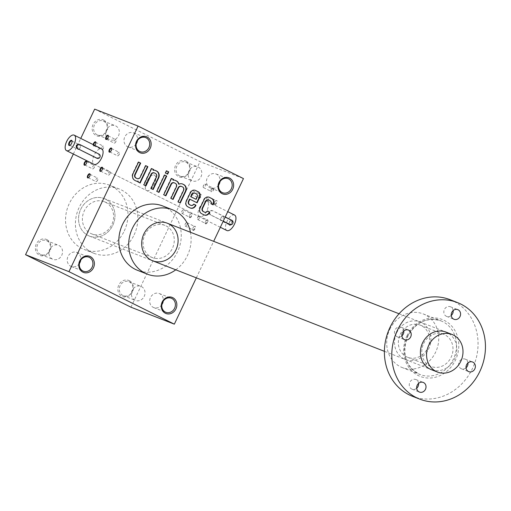 <?xml version="1.0" encoding="UTF-8"?>
<svg xmlns="http://www.w3.org/2000/svg" width="511" height="511" viewBox="0 0 511 511"><rect width="100%" height="100%" fill="white"/><g stroke="black" fill="none" stroke-linecap="round" stroke-linejoin="round"><path stroke-width="0.38" stroke-dasharray="2.56 1.92" d="M94.669 109.124L200.044 161.629L243.46 178.588M162.613 205.933A34.556 30.686 -68.7 0 1 164.849 206.923A34.556 30.686 -68.7 0 1 178.096 250.556A34.556 30.686 -68.7 0 1 137.465 270.306M196.326 277.843L213.662 241.333M93.174 144.613A2.306 1.054 -63.5 0 0 93.539 145.974A2.306 1.054 -63.5 0 0 94.133 145.903A2.306 1.054 -63.5 0 0 94.765 145.405M199.386 216.83A8.636 3.96 116.5 0 1 199.616 207.492A8.636 3.96 116.5 0 1 206.942 201.302A8.636 3.96 116.5 0 1 207.089 201.366A8.636 3.96 116.5 0 1 206.783 210.864A8.636 3.96 116.5 0 1 199.386 216.83L94.011 164.331A8.636 3.96 116.5 0 1 94.241 154.993A8.636 3.96 116.5 0 1 101.568 148.797M73.348 154.035L80.757 138.424M103.656 120.034A8.636 7.671 -68.7 0 1 104.052 134.693A8.636 7.671 -68.7 0 1 92.152 128.766A8.636 7.671 -68.7 0 1 103.656 120.034M46.878 239.608A8.636 7.671 -68.7 0 1 47.274 254.274A8.636 7.671 -68.7 0 1 35.374 248.34A8.636 7.671 -68.7 0 1 46.878 239.608M129.347 280.692A8.636 7.671 -68.7 0 1 129.743 295.358A8.636 7.671 -68.7 0 1 117.837 289.424A8.636 7.671 -68.7 0 1 129.347 280.692M186.125 161.118A8.636 7.671 -68.7 0 1 186.521 175.784A8.636 7.671 -68.7 0 1 174.615 169.85A8.636 7.671 -68.7 0 1 186.125 161.118M134.118 234.856A34.556 30.686 111.3 0 0 119.204 188.974A34.556 30.686 111.3 0 0 78.042 209.995A34.556 30.686 111.3 0 0 94.05 253.347A34.556 30.686 111.3 0 0 134.118 234.856M130.925 307.194L200.044 161.629M193.113 230.416A2.306 1.054 -63.5 0 0 195.304 228.193A2.306 1.054 -63.5 0 0 194.493 226.322A2.306 1.054 -63.5 0 0 192.736 229.861A2.306 1.054 -63.5 0 0 193.113 230.416M211.382 189.479A2.306 1.054 -63.5 0 0 211.005 191.389A2.306 1.054 -63.5 0 0 212.423 191.555A2.306 1.054 -63.5 0 0 213.758 188.885A2.306 1.054 -63.5 0 0 212.761 187.85A2.306 1.054 -63.5 0 0 211.382 189.479M198.913 198.472A2.306 1.054 -63.5 0 0 201.098 196.25A2.306 1.054 -63.5 0 0 200.293 194.384A2.306 1.054 -63.5 0 0 198.53 197.917A2.306 1.054 -63.5 0 0 198.913 198.472M205.588 223.882A2.306 1.054 -63.5 0 0 207.773 221.659A2.306 1.054 -63.5 0 0 206.968 219.794A2.306 1.054 -63.5 0 0 205.205 223.326A2.306 1.054 -63.5 0 0 205.588 223.882M189.779 217.705A2.306 1.054 -63.5 0 0 191.964 215.489A2.306 1.054 -63.5 0 0 191.159 213.617A2.306 1.054 -63.5 0 0 189.396 217.149A2.306 1.054 -63.5 0 0 189.779 217.705M214.722 204.649A2.306 1.054 -63.5 0 0 216.907 202.426A2.306 1.054 -63.5 0 0 216.102 200.561A2.306 1.054 -63.5 0 0 214.339 204.093A2.306 1.054 -63.5 0 0 214.722 204.649M214.575 204.138A1.916 0.875 -63.5 0 0 216.198 202.771A1.916 0.875 -63.5 0 0 216.249 200.702A1.916 0.875 -63.5 0 0 215.725 200.746A1.916 0.875 -63.5 0 0 214.262 203.678A1.916 0.875 -63.5 0 0 214.543 204.125A1.916 0.875 -63.5 0 0 214.575 204.138M206.834 200.28A1.916 0.875 -63.5 0 0 208.456 198.913A1.916 0.875 -63.5 0 0 208.507 196.844A1.916 0.875 -63.5 0 0 208.475 196.824A1.916 0.875 -63.5 0 0 207.332 197.438A1.916 0.875 -63.5 0 0 206.565 198.977A1.916 0.875 -63.5 0 0 206.802 200.267A1.916 0.875 -63.5 0 0 206.834 200.28M93.685 144.862A1.916 0.875 -63.5 0 0 93.986 145.763A1.916 0.875 -63.5 0 0 94.018 145.776A1.916 0.875 -63.5 0 0 94.509 145.718A1.916 0.875 -63.5 0 0 95.972 142.78A1.916 0.875 -63.5 0 0 95.921 142.601M101.759 149.634A1.916 0.875 -63.5 0 0 102.896 149.027A1.916 0.875 -63.5 0 0 103.669 147.487A1.916 0.875 -63.5 0 0 103.433 146.191A1.916 0.875 -63.5 0 0 101.798 147.513A1.916 0.875 -63.5 0 0 101.727 149.621A1.916 0.875 -63.5 0 0 101.759 149.634M101.006 171.198A1.916 0.875 -63.5 0 0 101.184 171.128A1.916 0.875 -63.5 0 0 102.647 168.196A1.916 0.875 -63.5 0 0 102.596 168.01M108.434 175.043A1.916 0.875 -63.5 0 0 109.571 174.436A1.916 0.875 -63.5 0 0 110.338 172.897A1.916 0.875 -63.5 0 0 110.108 171.607A1.916 0.875 -63.5 0 0 108.466 172.929A1.916 0.875 -63.5 0 0 108.402 175.03A1.916 0.875 -63.5 0 0 108.434 175.043M85.203 165.021A1.916 0.875 -63.5 0 0 85.375 164.951A1.916 0.875 -63.5 0 0 86.838 162.019A1.916 0.875 -63.5 0 0 86.787 161.84M92.625 168.873A1.916 0.875 -63.5 0 0 93.762 168.26A1.916 0.875 -63.5 0 0 94.535 166.72A1.916 0.875 -63.5 0 0 94.299 165.43A1.916 0.875 -63.5 0 0 92.663 166.752A1.916 0.875 -63.5 0 0 92.593 168.854A1.916 0.875 -63.5 0 0 92.625 168.873M110.14 151.959A1.916 0.875 -63.5 0 0 110.319 151.895A1.916 0.875 -63.5 0 0 111.781 148.957A1.916 0.875 -63.5 0 0 111.73 148.778M117.568 155.81A1.916 0.875 -63.5 0 0 118.705 155.203A1.916 0.875 -63.5 0 0 119.472 153.658A1.916 0.875 -63.5 0 0 119.242 152.367A1.916 0.875 -63.5 0 0 117.6 153.69A1.916 0.875 -63.5 0 0 117.536 155.791A1.916 0.875 -63.5 0 0 117.568 155.81M103.656 121.196A7.55 6.7 -68.7 0 1 106.55 130.733A7.55 6.7 -68.7 0 1 97.678 135.045A7.55 6.7 -68.7 0 1 94.177 125.572A7.55 6.7 -68.7 0 1 103.171 120.986A7.55 6.7 -68.7 0 1 103.656 121.196M115.754 125.923A7.55 6.7 -68.7 0 1 118.648 135.453A7.55 6.7 -68.7 0 1 109.769 139.771A7.55 6.7 -68.7 0 1 106.275 130.299A7.55 6.7 -68.7 0 1 115.262 125.706A7.55 6.7 -68.7 0 1 115.754 125.923M46.878 240.777A7.55 6.7 -68.7 0 1 49.771 250.307A7.55 6.7 -68.7 0 1 40.899 254.619A7.55 6.7 -68.7 0 1 37.399 245.152A7.55 6.7 -68.7 0 1 46.386 240.56A7.55 6.7 -68.7 0 1 46.878 240.777M58.976 245.504A7.55 6.7 -68.7 0 1 61.869 255.034A7.55 6.7 -68.7 0 1 52.991 259.345A7.55 6.7 -68.7 0 1 49.497 249.873A7.55 6.7 -68.7 0 1 58.484 245.286A7.55 6.7 -68.7 0 1 58.976 245.504M129.347 281.861A7.55 6.7 -68.7 0 1 132.24 291.391A7.55 6.7 -68.7 0 1 123.362 295.703A7.55 6.7 -68.7 0 1 119.868 286.237A7.55 6.7 -68.7 0 1 128.855 281.644A7.55 6.7 -68.7 0 1 129.347 281.861M141.438 286.588A7.55 6.7 -68.7 0 1 144.332 296.118A7.55 6.7 -68.7 0 1 135.46 300.43A7.55 6.7 -68.7 0 1 131.959 290.963A7.55 6.7 -68.7 0 1 140.953 286.371A7.55 6.7 -68.7 0 1 141.438 286.588M186.125 162.287A7.55 6.7 -68.7 0 1 189.019 171.817A7.55 6.7 -68.7 0 1 180.14 176.129A7.55 6.7 -68.7 0 1 176.646 166.663A7.55 6.7 -68.7 0 1 185.634 162.07A7.55 6.7 -68.7 0 1 186.125 162.287M198.217 167.014A7.55 6.7 -68.7 0 1 201.11 176.544A7.55 6.7 -68.7 0 1 192.238 180.856A7.55 6.7 -68.7 0 1 188.738 171.383A7.55 6.7 -68.7 0 1 197.731 166.797A7.55 6.7 -68.7 0 1 198.217 167.014M79.39 263.567A7.55 6.7 -68.7 0 1 71.278 266.487A7.55 6.7 -68.7 0 1 70.786 266.269A7.55 6.7 -68.7 0 1 67.893 256.739A7.55 6.7 -68.7 0 1 76.771 252.428A7.55 6.7 -68.7 0 1 77.257 252.645A7.55 6.7 -68.7 0 1 80.751 260.073M136.169 143.987A7.55 6.7 -68.7 0 1 128.057 146.913A7.55 6.7 -68.7 0 1 127.565 146.695A7.55 6.7 -68.7 0 1 124.671 137.165A7.55 6.7 -68.7 0 1 133.55 132.854A7.55 6.7 -68.7 0 1 134.035 133.071A7.55 6.7 -68.7 0 1 137.529 140.499M161.859 304.652A7.55 6.7 -68.7 0 1 153.741 307.577A7.55 6.7 -68.7 0 1 153.255 307.36A7.55 6.7 -68.7 0 1 150.362 297.83A7.55 6.7 -68.7 0 1 159.234 293.512A7.55 6.7 -68.7 0 1 159.726 293.729A7.55 6.7 -68.7 0 1 163.22 301.164M218.638 185.078A7.55 6.7 -68.7 0 1 210.519 187.997A7.55 6.7 -68.7 0 1 210.034 187.78A7.55 6.7 -68.7 0 1 207.14 178.25A7.55 6.7 -68.7 0 1 216.012 173.938A7.55 6.7 -68.7 0 1 216.504 174.155A7.55 6.7 -68.7 0 1 219.998 181.59M105.4 199.111A20.159 17.898 -68.7 0 1 106.326 233.323A20.159 17.898 -68.7 0 1 78.553 219.487A20.159 17.898 -68.7 0 1 105.4 199.111A20.159 17.898 -68.7 0 1 113.129 224.559A20.159 17.898 -68.7 0 1 89.425 236.082A20.159 17.898 -68.7 0 1 80.086 210.794A20.159 17.898 -68.7 0 1 104.097 198.53A20.159 17.898 -68.7 0 1 105.4 199.111M105.4 202.19A17.278 15.343 -68.7 0 1 112.024 224.01A17.278 15.343 -68.7 0 1 91.705 233.878A17.278 15.343 -68.7 0 1 83.702 212.206A17.278 15.343 -68.7 0 1 104.282 201.692A17.278 15.343 -68.7 0 1 105.4 202.19M166.075 225.894A17.278 15.343 -68.7 0 1 172.699 247.714A17.278 15.343 -68.7 0 1 152.38 257.582A17.278 15.343 -68.7 0 1 144.377 235.91A17.278 15.343 -68.7 0 1 164.957 225.396A17.278 15.343 -68.7 0 1 166.075 225.894M124.25 230.998A34.556 30.686 111.3 0 0 109.335 185.116A34.556 30.686 111.3 0 0 68.18 206.137A34.556 30.686 111.3 0 0 84.187 249.489A34.556 30.686 111.3 0 0 124.25 230.998M175.784 269.814A34.556 30.686 111.3 0 0 187.39 255.666A34.556 30.686 111.3 0 0 190.456 232.269M189.638 217.201A1.916 0.875 -63.5 0 0 191.261 215.827A1.916 0.875 -63.5 0 0 191.312 213.758A1.916 0.875 -63.5 0 0 190.782 213.802A1.916 0.875 -63.5 0 0 189.319 216.741A1.916 0.875 -63.5 0 0 189.6 217.188A1.916 0.875 -63.5 0 0 189.638 217.201M181.89 213.343A1.916 0.875 -63.5 0 0 183.513 211.969A1.916 0.875 -63.5 0 0 183.564 209.9A1.916 0.875 -63.5 0 0 183.532 209.887A1.916 0.875 -63.5 0 0 182.395 210.494A1.916 0.875 -63.5 0 0 181.629 212.033A1.916 0.875 -63.5 0 0 181.859 213.33A1.916 0.875 -63.5 0 0 181.89 213.343M205.441 223.377A1.916 0.875 -63.5 0 0 207.064 222.004A1.916 0.875 -63.5 0 0 207.115 219.934A1.916 0.875 -63.5 0 0 206.591 219.979A1.916 0.875 -63.5 0 0 205.128 222.917A1.916 0.875 -63.5 0 0 205.409 223.364A1.916 0.875 -63.5 0 0 205.441 223.377M197.7 219.519A1.916 0.875 -63.5 0 0 199.322 218.146A1.916 0.875 -63.5 0 0 199.373 216.076A1.916 0.875 -63.5 0 0 199.341 216.064A1.916 0.875 -63.5 0 0 198.198 216.67A1.916 0.875 -63.5 0 0 197.431 218.21A1.916 0.875 -63.5 0 0 197.668 219.506A1.916 0.875 -63.5 0 0 197.7 219.519M198.773 197.968A1.916 0.875 -63.5 0 0 200.395 196.594A1.916 0.875 -63.5 0 0 200.446 194.525A1.916 0.875 -63.5 0 0 199.916 194.57A1.916 0.875 -63.5 0 0 198.453 197.501A1.916 0.875 -63.5 0 0 198.734 197.949A1.916 0.875 -63.5 0 0 198.773 197.968M191.025 194.11A1.916 0.875 -63.5 0 0 192.647 192.736A1.916 0.875 -63.5 0 0 192.698 190.667A1.916 0.875 -63.5 0 0 192.666 190.654A1.916 0.875 -63.5 0 0 191.529 191.261A1.916 0.875 -63.5 0 0 190.763 192.8A1.916 0.875 -63.5 0 0 190.993 194.091A1.916 0.875 -63.5 0 0 191.025 194.11M211.241 189.389A1.916 0.875 -63.5 0 0 210.922 190.973A1.916 0.875 -63.5 0 0 211.209 191.421A1.916 0.875 -63.5 0 0 212.844 190.098A1.916 0.875 -63.5 0 0 212.915 187.997A1.916 0.875 -63.5 0 0 212.384 188.035A1.916 0.875 -63.5 0 0 211.241 189.389M203.499 185.531A1.916 0.875 -63.5 0 0 203.231 186.272A1.916 0.875 -63.5 0 0 203.461 187.563A1.916 0.875 -63.5 0 0 205.135 186.17A1.916 0.875 -63.5 0 0 205.167 184.132A1.916 0.875 -63.5 0 0 203.998 184.727A1.916 0.875 -63.5 0 0 203.499 185.531M192.973 229.905A1.916 0.875 -63.5 0 0 194.595 228.538A1.916 0.875 -63.5 0 0 194.646 226.469A1.916 0.875 -63.5 0 0 194.116 226.507A1.916 0.875 -63.5 0 0 192.653 229.445A1.916 0.875 -63.5 0 0 192.941 229.893A1.916 0.875 -63.5 0 0 192.973 229.905M185.225 226.047A1.916 0.875 -63.5 0 0 186.854 224.674A1.916 0.875 -63.5 0 0 186.905 222.611A1.916 0.875 -63.5 0 0 186.866 222.592A1.916 0.875 -63.5 0 0 185.729 223.198A1.916 0.875 -63.5 0 0 184.963 224.744A1.916 0.875 -63.5 0 0 185.193 226.034A1.916 0.875 -63.5 0 0 185.225 226.047M114.234 143.106A1.916 0.875 -63.5 0 0 115.371 142.492A1.916 0.875 -63.5 0 0 116.138 140.953A1.916 0.875 -63.5 0 0 115.908 139.663A1.916 0.875 -63.5 0 0 114.266 140.985A1.916 0.875 -63.5 0 0 114.196 143.086A1.916 0.875 -63.5 0 0 114.234 143.106M106.805 139.254A1.916 0.875 -63.5 0 0 106.978 139.184A1.916 0.875 -63.5 0 0 108.441 136.252A1.916 0.875 -63.5 0 0 108.389 136.073M95.966 181.577A1.916 0.875 -63.5 0 0 97.103 180.964A1.916 0.875 -63.5 0 0 97.869 179.425A1.916 0.875 -63.5 0 0 97.639 178.135A1.916 0.875 -63.5 0 0 95.998 179.457A1.916 0.875 -63.5 0 0 95.927 181.558A1.916 0.875 -63.5 0 0 95.966 181.577M88.537 177.726A1.916 0.875 -63.5 0 0 88.71 177.656A1.916 0.875 -63.5 0 0 90.172 174.724A1.916 0.875 -63.5 0 0 90.121 174.545M138.551 162.096L138.194 161.917L132.707 173.465A5.295 4.708 111.3 0 0 134.655 180.351L135.517 180.779A5.295 4.708 111.3 0 0 135.869 180.932A5.295 4.708 111.3 0 0 136.054 181.003M138.194 161.917L138.564 162.064M137.938 181.188L137.631 181.833L138.002 181.98M137.631 181.833L140.123 183.034M145.744 165.679L145.392 165.5L145.756 165.647M145.392 165.5L139.912 177.042L140.282 177.183M137.018 178.518A2.651 2.351 111.3 0 0 139.912 177.042M151.575 168.585L151.224 168.406L151.588 168.553M151.224 168.406L143.463 184.739L143.834 184.886M143.463 184.739L145.954 185.94M154.673 173.057L155.542 173.491M151.032 188.47L150.662 188.323L156.142 176.787A2.651 2.351 111.3 0 0 155.172 173.344M150.662 188.323L153.147 189.524M155.287 170.438A5.295 4.708 111.3 0 0 155.108 170.361A5.295 4.708 111.3 0 0 153.032 170.106M164.593 175.069L164.242 174.896L156.487 191.223L156.858 191.37M164.242 174.896L164.612 175.037M156.487 191.223L158.972 192.423M166.586 170.872L166.235 170.7L165.149 172.974L165.519 173.12M166.235 170.7L166.599 170.84M165.149 172.974L167.64 174.174M171.472 178.499L171.115 178.32L171.485 178.46M171.115 178.32L163.36 194.653L163.731 194.793M163.36 194.653L165.845 195.847M174.57 182.97L175.433 183.398M170.923 198.383L170.553 198.236L176.033 186.7A2.651 2.351 111.3 0 0 175.062 183.257M170.553 198.236L173.044 199.437M181.763 186.553L182.631 186.988M178.122 201.966L177.751 201.819L183.232 190.284A2.651 2.351 111.3 0 0 182.261 186.841M177.751 201.819L180.236 203.02M182.376 183.934A5.295 4.708 111.3 0 0 182.191 183.858A5.295 4.708 111.3 0 0 178.595 184.056M175.184 180.351A5.295 4.708 111.3 0 0 174.998 180.274A5.295 4.708 111.3 0 0 172.922 180.019M195.164 190.303A4.26 3.781 111.3 0 0 194.978 190.226A4.26 3.781 111.3 0 0 190.041 192.506L185.94 201.142A4.26 3.781 111.3 0 0 187.505 206.68L189.728 207.785A4.65 4.126 111.3 0 0 190.028 207.92A4.65 4.126 111.3 0 0 190.213 207.99M193.816 204.183L193.465 204.004L193.835 204.151M190.699 205.262A2.651 2.351 111.3 0 0 193.465 204.004M189.536 199.079L197.099 202.81M195.758 199.207L196.786 197.035A2.651 2.351 111.3 0 0 195.815 193.592L195.323 193.311M208.922 197.157A4.26 3.781 111.3 0 0 208.737 197.08A4.26 3.781 111.3 0 0 203.8 199.36L199.699 207.996A4.26 3.781 111.3 0 0 201.264 213.534L203.793 214.792A4.26 3.781 111.3 0 0 204.068 214.92A4.26 3.781 111.3 0 0 204.259 214.984M207.575 211.037L207.223 210.864L207.594 211.005M204.457 212.116A2.651 2.351 111.3 0 0 207.223 210.864M209.082 200.165L209.938 200.593M209.567 200.446A2.651 2.351 111.3 0 1 210.647 203.659L211.017 203.8M210.647 203.659L213.144 204.86M222.968 216.236A2.414 1.105 116.5 0 1 223.013 216.255A2.414 1.105 116.5 0 1 222.924 218.906A2.414 1.105 116.5 0 1 220.861 220.573A2.414 1.105 116.5 0 1 220.567 218.944A2.414 1.105 116.5 0 1 221.538 217.003A2.414 1.105 116.5 0 1 222.968 216.236M231.387 220.433A2.414 1.105 116.5 0 1 231.432 220.452A2.414 1.105 116.5 0 1 231.342 223.103A2.414 1.105 116.5 0 1 229.279 224.77A2.414 1.105 116.5 0 1 228.922 224.201A2.414 1.105 116.5 0 1 230.768 220.503A2.414 1.105 116.5 0 1 231.387 220.433M225.217 217.003L212.787 210.807A2.306 2.044 111.3 0 0 210.813 214.965L223.243 221.161M226.871 230.525A8.636 3.96 116.5 0 1 227.101 221.186A8.636 3.96 116.5 0 1 234.428 214.997M154.252 175.049A8.636 3.96 116.5 0 1 154.405 175.113A8.636 3.96 116.5 0 1 154.092 184.612A8.636 3.96 116.5 0 1 146.695 190.577A8.636 3.96 116.5 0 1 146.925 181.245A8.636 3.96 116.5 0 1 154.252 175.049M229.184 224.214C232.352 224.061 233.01 222.675 231.157 220.056L211.912 210.468C209.037 210.73 208.379 212.116 209.938 214.626L223.205 221.237M231.962 220.196A2.881 1.322 116.5 0 1 231.553 224.003A2.881 1.322 116.5 0 1 229.017 224.699A2.881 1.322 116.5 0 1 231.215 220.279A2.881 1.322 116.5 0 1 231.962 220.196M78.126 149.461A2.414 1.105 -63.5 0 0 79.563 148.695A2.414 1.105 -63.5 0 0 80.527 146.753A2.414 1.105 -63.5 0 0 80.24 145.124A2.414 1.105 -63.5 0 0 78.17 146.791A2.414 1.105 -63.5 0 0 78.087 149.442A2.414 1.105 -63.5 0 0 78.126 149.461M70.122 145.271A2.414 1.105 -63.5 0 0 70.333 145.194A2.414 1.105 -63.5 0 0 72.179 141.496A2.414 1.105 -63.5 0 0 72.115 141.272M146.849 190.648A8.636 3.96 -63.5 0 0 154.175 184.452A8.636 3.96 -63.5 0 0 154.405 175.113A8.636 3.96 -63.5 0 0 147.008 181.086A8.636 3.96 -63.5 0 0 146.695 190.577A8.636 3.96 -63.5 0 0 146.849 190.648M96.317 158.014C99.485 157.867 100.143 156.481 98.291 153.856L79.052 144.268M450.082 299.689A51.835 46.028 -68.7 0 1 474.093 364.72A51.835 46.028 -68.7 0 1 412.364 396.249M448.913 333.613A20.159 17.898 -68.7 0 1 455.295 357.374A20.159 17.898 -68.7 0 1 434.497 370.513M403.805 331A5.18 4.605 111.3 0 0 401.378 327.315A5.18 4.605 111.3 0 0 401.039 327.161A5.18 4.605 111.3 0 0 394.869 330.317A5.18 4.605 111.3 0 0 397.264 336.819A5.18 4.605 111.3 0 0 401.902 335.874M453.155 310.579A5.18 4.605 111.3 0 0 450.728 306.9A5.18 4.605 111.3 0 0 450.389 306.747A5.18 4.605 111.3 0 0 444.219 309.902A5.18 4.605 111.3 0 0 446.62 316.405A5.18 4.605 111.3 0 0 451.251 315.459M418.598 383.365A5.18 4.605 111.3 0 0 416.165 379.686A5.18 4.605 111.3 0 0 415.826 379.532A5.18 4.605 111.3 0 0 409.656 382.688A5.18 4.605 111.3 0 0 412.058 389.19A5.18 4.605 111.3 0 0 416.689 388.245M467.948 362.951A5.18 4.605 111.3 0 0 465.515 359.271A5.18 4.605 111.3 0 0 465.182 359.118A5.18 4.605 111.3 0 0 459.006 362.273A5.18 4.605 111.3 0 0 461.407 368.776A5.18 4.605 111.3 0 0 466.038 367.831M389.816 329.327A28.795 25.569 -68.7 0 1 423.204 313.92A28.795 25.569 -68.7 0 1 436.541 350.048A28.795 25.569 -68.7 0 1 402.246 367.562A28.795 25.569 -68.7 0 1 389.816 329.327M396.689 332.75A20.159 17.898 -68.7 0 1 428.224 328.975A20.159 17.898 -68.7 0 1 413.258 360.498A20.159 17.898 -68.7 0 1 396.689 332.75M423.645 343.533A17.278 15.343 -68.7 0 1 443.676 334.283A17.278 15.343 -68.7 0 1 451.679 355.963A17.278 15.343 -68.7 0 1 431.105 366.47A17.278 15.343 -68.7 0 1 423.645 343.533M400.215 334.379A17.278 15.343 -68.7 0 1 420.246 325.13A17.278 15.343 -68.7 0 1 428.25 346.809A17.278 15.343 -68.7 0 1 407.669 357.317A17.278 15.343 -68.7 0 1 400.215 334.379M132.707 173.465L133.077 173.612M134.655 180.351L135.025 180.492M135.517 180.779L135.888 180.926M156.142 176.787L156.513 176.927M176.033 186.7L176.404 186.841M183.232 190.284L183.602 190.424M190.041 192.506L190.411 192.647M185.94 201.142L186.311 201.289M187.505 206.68L187.869 206.821M189.728 207.785L190.098 207.932M196.786 197.035L197.157 197.182M195.815 193.592L196.186 193.739M203.8 199.36L204.17 199.507M199.699 207.996L200.069 208.143M201.264 213.534L201.634 213.681M203.793 214.792L204.164 214.939M210.813 214.965L209.938 214.626M232.032 220.394L231.157 220.056M99.166 154.201L98.291 153.856M406.941 335.874A30.526 27.109 -68.7 0 1 454.694 330.157A30.526 27.109 -68.7 0 1 432.031 377.878A30.526 27.109 -68.7 0 1 406.941 335.874M407.574 336.27A28.795 25.569 -68.7 0 1 440.961 320.857A28.795 25.569 -68.7 0 1 454.305 356.985A28.795 25.569 -68.7 0 1 420.004 374.499A28.795 25.569 -68.7 0 1 407.574 336.27M207.089 201.366L227.753 211.663M214.262 203.678L214.339 204.093M215.725 200.746L216.102 200.561M206.802 200.267L214.543 204.125M208.507 196.844L216.249 200.702M95.972 142.78L95.896 142.371M94.509 145.718L94.133 145.903M93.986 145.763L101.727 149.621M95.691 142.333L103.433 146.191M102.896 149.027L103.669 147.487M102.647 168.196L102.564 167.78M101.184 171.128L100.808 171.313M100.654 171.172L108.402 175.03M102.36 167.749L110.108 171.607M109.571 174.436L110.338 172.897M86.838 162.019L86.761 161.604M85.375 164.951L84.998 165.136M84.852 164.996L92.593 168.854M86.557 161.572L94.299 165.43M93.762 168.26L94.535 166.72M111.781 148.957L111.698 148.541M110.319 151.895L109.942 152.08M109.788 151.933L117.536 155.791M111.494 148.509L119.242 152.367M118.705 155.203L119.472 153.658M97.678 135.045L109.769 139.771M103.171 120.986L115.262 125.706M40.899 254.619L52.991 259.345M46.386 240.56L58.484 245.286M123.362 295.703L135.46 300.43M128.855 281.644L140.953 286.371M180.14 176.129L192.238 180.856M185.634 162.07L197.731 166.797M71.278 266.487L83.37 271.213M76.771 252.428L88.863 257.154M128.057 146.913L140.155 151.639M133.55 132.854L145.641 137.574M153.741 307.577L165.839 312.298M159.234 293.512L171.332 298.239M210.519 187.997L222.617 192.724M216.012 173.938L228.11 178.665M91.705 233.878L152.38 257.582M104.282 201.692L164.957 225.396M119.204 188.974L109.335 185.116M94.05 253.347L84.187 249.489M207.332 197.438L206.565 198.977M189.319 216.741L189.396 217.149M190.782 213.802L191.159 213.617M181.859 213.33L189.6 217.188M183.564 209.9L191.312 213.758M182.395 210.494L181.629 212.033M205.128 222.917L205.205 223.326M206.591 219.979L206.968 219.794M197.668 219.506L205.409 223.364M199.373 216.076L207.115 219.934M198.198 216.67L197.431 218.21M198.453 197.501L198.53 197.917M199.916 194.57L200.293 194.384M190.993 194.091L198.734 197.949M192.698 190.667L200.446 194.525M191.529 191.261L190.763 192.8M210.922 190.973L211.005 191.389M212.384 188.035L212.761 187.85M203.461 187.563L211.209 191.421M205.167 184.132L212.915 187.997M203.998 184.727L203.231 186.272M192.653 229.445L192.736 229.861M194.116 226.507L194.493 226.322M185.193 226.034L192.941 229.893M186.905 222.611L194.646 226.469M185.729 223.198L184.963 224.744M115.371 142.492L116.138 140.953M106.454 139.228L114.196 143.086M108.16 135.805L115.908 139.663M108.441 136.252L108.364 135.837M106.978 139.184L106.601 139.369M97.103 180.964L97.869 179.425M88.186 177.7L95.927 181.558M89.891 174.277L97.639 178.135M90.172 174.724L90.096 174.308M88.71 177.656L88.339 177.841M136.239 181.079L135.869 180.932M155.478 170.508L155.108 170.361M182.561 183.998L182.191 183.858M175.369 180.415L174.998 180.274M195.349 190.367L194.978 190.226M190.399 208.066L190.028 207.92M209.108 197.227L208.737 197.08M204.438 215.061L204.068 214.92M221.538 217.003L220.567 218.944M231.432 220.452L223.013 216.255M229.279 224.77L220.861 220.573M220.337 227.274L94.011 164.331M228.922 224.201L229.017 224.699M230.768 220.503L231.215 220.279M79.563 148.695L80.527 146.753M69.668 145.245L78.087 149.442M71.821 140.927L80.24 145.124M72.179 141.496L72.083 140.998M70.333 145.194L69.886 145.411M89.425 236.082L152.572 260.751M384.393 351.312L431.29 369.638M104.097 198.53L167.238 223.198M399.059 313.76L445.956 332.086M397.264 336.819L404.667 339.713M401.039 327.161L408.436 330.055M423.204 313.92L440.961 320.857C427.036 316.871 415.973 322.026 407.765 336.321C401.454 353.976 405.536 366.7 420.004 374.499L402.246 367.562M446.62 316.405L454.017 319.292M450.389 306.747L457.792 309.64M461.407 368.776L468.804 371.663M465.182 359.118L472.579 362.012M412.058 389.19L419.454 392.078M415.826 379.532L423.229 382.426M407.669 357.317L431.105 366.47M420.246 325.13L443.676 334.283"/><path stroke-width="0.77" d="M68.959 271.654L25.55 254.695L130.925 307.194L174.334 324.159L68.959 271.654L138.085 126.083L94.669 109.124L80.757 138.424M213.662 241.333L243.46 178.588L138.085 126.083M208.91 200.088A2.651 2.351 111.3 0 1 209.082 200.165L209.938 200.593A2.651 2.351 111.3 0 1 211.017 203.8L213.144 204.86L213.483 204.145A4.26 3.781 111.3 0 0 211.918 198.607L209.389 197.348A4.26 3.781 111.3 0 0 209.108 197.227A4.26 3.781 111.3 0 0 204.17 199.507L200.069 208.143A4.26 3.781 111.3 0 0 201.634 213.681L204.164 214.939A4.26 3.781 111.3 0 0 204.438 215.061A4.26 3.781 111.3 0 0 209.382 212.78L209.721 212.065L207.594 211.005A2.651 2.351 111.3 0 1 204.643 212.199L204.272 212.052A2.651 2.351 111.3 0 0 204.457 212.116L203.608 211.695A2.651 2.351 111.3 0 1 202.631 208.252L205.837 201.506A2.651 2.351 111.3 0 1 208.91 200.088L208.539 199.942A2.651 2.351 111.3 0 0 205.467 201.36L205.837 201.506M204.272 212.052A2.651 2.351 111.3 0 1 204.093 211.976L204.464 212.116A2.651 2.351 111.3 0 0 204.643 212.199M190.411 192.647L186.311 201.289A4.26 3.781 111.3 0 0 187.869 206.821L190.098 207.932A4.65 4.126 111.3 0 0 190.399 208.066A4.65 4.126 111.3 0 0 195.79 205.575L195.962 205.211L193.835 204.151A2.651 2.351 111.3 0 1 190.884 205.345L190.514 205.198A2.651 2.351 111.3 0 0 190.699 205.262L189.849 204.834A2.651 2.351 111.3 0 1 188.872 201.398L189.907 199.226L197.099 202.81L199.724 197.291A4.26 3.781 111.3 0 0 198.159 191.753L195.63 190.494A4.26 3.781 111.3 0 0 195.349 190.367A4.26 3.781 111.3 0 0 190.411 192.647M190.514 205.198A2.651 2.351 111.3 0 1 190.335 205.122L190.699 205.262A2.651 2.351 111.3 0 0 190.884 205.345M174.398 182.893A2.651 2.351 111.3 0 1 174.57 182.97L175.433 183.398A2.651 2.351 111.3 0 1 176.404 186.841L170.923 198.383L173.044 199.437L178.518 187.895A2.651 2.351 111.3 0 1 181.763 186.553L182.631 186.988A2.651 2.351 111.3 0 1 183.602 190.424L178.122 201.966L180.236 203.02L185.723 191.472A5.295 4.708 111.3 0 0 183.775 184.586L182.912 184.158A5.295 4.708 111.3 0 0 182.561 183.998A5.295 4.708 111.3 0 0 178.965 184.203A5.295 4.708 111.3 0 0 176.563 180.996L175.72 180.575A5.295 4.708 111.3 0 0 175.369 180.415A5.295 4.708 111.3 0 0 173.293 180.159L173.599 179.521L171.485 178.46L163.731 194.793L165.845 195.847L171.326 184.311A2.651 2.351 111.3 0 1 174.398 182.893L174.027 182.746A2.651 2.351 111.3 0 0 170.955 184.164L171.326 184.311M165.519 173.12L167.64 174.174L168.719 171.894L166.599 170.84L165.519 173.12M156.858 191.37L158.972 192.423L166.727 176.091L164.612 175.037L156.858 191.37M154.501 172.98A2.651 2.351 111.3 0 1 154.673 173.057L155.542 173.491A2.651 2.351 111.3 0 1 156.513 176.927L151.032 188.47L153.147 189.524L158.634 177.975A5.295 4.708 111.3 0 0 156.685 171.089L155.823 170.661A5.295 4.708 111.3 0 0 155.478 170.508A5.295 4.708 111.3 0 0 153.402 170.252L153.709 169.607L151.588 168.553L143.834 184.886L145.954 185.94L151.428 174.398A2.651 2.351 111.3 0 1 154.501 172.98L154.13 172.839A2.651 2.351 111.3 0 0 151.064 174.257L151.428 174.398M136.839 178.46A2.651 2.351 111.3 0 1 136.667 178.384L135.805 177.949A2.651 2.351 111.3 0 1 134.834 174.507L135.204 174.653L140.678 163.118L138.564 162.064L133.077 173.612A5.295 4.708 111.3 0 0 135.025 180.492L135.888 180.926A5.295 4.708 111.3 0 0 136.239 181.079A5.295 4.708 111.3 0 0 138.309 181.335L138.002 181.98L140.123 183.034L147.877 166.701L145.756 165.647L140.282 177.183A2.651 2.351 111.3 0 1 137.21 178.601L136.839 178.46A2.651 2.351 111.3 0 0 137.018 178.518M135.204 174.653A2.651 2.351 111.3 0 0 136.175 178.096L137.037 178.524A2.651 2.351 111.3 0 0 137.21 178.601M90.287 256.567A8.636 7.671 -68.7 0 1 90.683 271.232A8.636 7.671 -68.7 0 1 78.783 265.298A8.636 7.671 -68.7 0 1 90.287 256.567M147.066 136.993A8.636 7.671 -68.7 0 1 147.468 151.652A8.636 7.671 -68.7 0 1 135.562 145.724A8.636 7.671 -68.7 0 1 147.066 136.993M172.756 297.651A8.636 7.671 -68.7 0 1 173.152 312.317A8.636 7.671 -68.7 0 1 161.252 306.389A8.636 7.671 -68.7 0 1 172.756 297.651M229.535 178.077A8.636 7.671 -68.7 0 1 229.931 192.743A8.636 7.671 -68.7 0 1 218.031 186.809A8.636 7.671 -68.7 0 1 229.535 178.077M147.328 274.158L137.465 270.306A34.556 30.686 -68.7 0 1 121.458 226.954A34.556 30.686 -68.7 0 1 162.613 205.933L172.475 209.785A34.556 30.686 111.3 0 0 131.321 230.806A34.556 30.686 111.3 0 0 147.328 274.158A34.556 30.686 111.3 0 0 175.784 269.814M174.334 324.159L196.326 277.843M87.739 177.911A2.306 1.054 -63.5 0 0 88.339 177.841A2.306 1.054 -63.5 0 0 90.096 174.308A2.306 1.054 -63.5 0 0 88.071 174.871A2.306 1.054 -63.5 0 0 87.739 177.911M106.007 139.439A2.306 1.054 -63.5 0 0 106.601 139.369A2.306 1.054 -63.5 0 0 108.364 135.837A2.306 1.054 -63.5 0 0 106.333 136.392A2.306 1.054 -63.5 0 0 106.007 139.439M94.765 145.405A2.306 1.054 -63.5 0 0 95.896 142.371A2.306 1.054 -63.5 0 0 94.567 142.115A2.306 1.054 -63.5 0 0 93.174 144.613M100.213 171.383A2.306 1.054 -63.5 0 0 100.808 171.313A2.306 1.054 -63.5 0 0 102.564 167.78A2.306 1.054 -63.5 0 0 100.539 168.336A2.306 1.054 -63.5 0 0 100.213 171.383M84.404 165.206A2.306 1.054 -63.5 0 0 84.998 165.136A2.306 1.054 -63.5 0 0 86.761 161.604A2.306 1.054 -63.5 0 0 84.73 162.159A2.306 1.054 -63.5 0 0 84.404 165.206M109.348 152.15A2.306 1.054 -63.5 0 0 109.942 152.08A2.306 1.054 -63.5 0 0 111.698 148.541A2.306 1.054 -63.5 0 0 109.673 149.103A2.306 1.054 -63.5 0 0 109.348 152.15M101.568 148.797A8.636 3.96 116.5 0 1 101.715 148.867A8.636 3.96 116.5 0 1 101.408 158.365A8.636 3.96 116.5 0 1 94.011 164.331L66.519 150.636A8.636 3.96 -63.5 0 0 66.673 150.7A8.636 3.96 -63.5 0 0 73.999 144.511A8.636 3.96 -63.5 0 0 74.229 135.172A8.636 3.96 -63.5 0 0 66.832 141.138A8.636 3.96 -63.5 0 0 66.519 150.636M25.55 254.695L73.348 154.035M95.921 142.601A1.916 0.875 -63.5 0 0 95.691 142.333A1.916 0.875 -63.5 0 0 94.478 142.978A1.916 0.875 -63.5 0 0 93.685 144.862M102.596 168.01A1.916 0.875 -63.5 0 0 102.36 167.749A1.916 0.875 -63.5 0 0 100.724 169.064A1.916 0.875 -63.5 0 0 100.654 171.172A1.916 0.875 -63.5 0 0 100.686 171.185A1.916 0.875 -63.5 0 0 101.006 171.198M86.787 161.84A1.916 0.875 -63.5 0 0 86.557 161.572A1.916 0.875 -63.5 0 0 84.915 162.894A1.916 0.875 -63.5 0 0 84.852 164.996A1.916 0.875 -63.5 0 0 84.883 165.008A1.916 0.875 -63.5 0 0 85.203 165.021M111.73 148.778A1.916 0.875 -63.5 0 0 111.494 148.509A1.916 0.875 -63.5 0 0 109.859 149.832A1.916 0.875 -63.5 0 0 109.788 151.933A1.916 0.875 -63.5 0 0 109.82 151.952A1.916 0.875 -63.5 0 0 110.14 151.959M80.751 260.073A7.55 6.7 -68.7 0 1 79.39 263.567M89.355 257.372A7.55 6.7 -68.7 0 1 92.248 266.902A7.55 6.7 -68.7 0 1 83.37 271.213A7.55 6.7 -68.7 0 1 79.876 261.747A7.55 6.7 -68.7 0 1 88.863 257.154A7.55 6.7 -68.7 0 1 89.355 257.372M137.529 140.499A7.55 6.7 -68.7 0 1 136.169 143.987M146.133 137.791A7.55 6.7 -68.7 0 1 149.027 147.328A7.55 6.7 -68.7 0 1 140.155 151.639A7.55 6.7 -68.7 0 1 136.654 142.167A7.55 6.7 -68.7 0 1 145.641 137.574A7.55 6.7 -68.7 0 1 146.133 137.791M163.22 301.164A7.55 6.7 -68.7 0 1 161.859 304.652M171.824 298.456A7.55 6.7 -68.7 0 1 174.717 307.986A7.55 6.7 -68.7 0 1 165.839 312.298A7.55 6.7 -68.7 0 1 162.345 302.831A7.55 6.7 -68.7 0 1 171.332 298.239A7.55 6.7 -68.7 0 1 171.824 298.456M219.998 181.59A7.55 6.7 -68.7 0 1 218.638 185.078M228.602 178.882A7.55 6.7 -68.7 0 1 231.496 188.412A7.55 6.7 -68.7 0 1 222.617 192.724A7.55 6.7 -68.7 0 1 219.123 183.257A7.55 6.7 -68.7 0 1 228.11 178.665A7.55 6.7 -68.7 0 1 228.602 178.882M168.547 223.78A20.159 17.898 -68.7 0 1 169.473 257.991A20.159 17.898 -68.7 0 1 141.694 244.149A20.159 17.898 -68.7 0 1 168.547 223.78M190.456 232.269A34.556 30.686 111.3 0 0 174.717 210.781A34.556 30.686 111.3 0 0 172.475 209.785M108.389 136.073A1.916 0.875 -63.5 0 0 108.16 135.805A1.916 0.875 -63.5 0 0 106.524 137.127A1.916 0.875 -63.5 0 0 106.454 139.228A1.916 0.875 -63.5 0 0 106.486 139.248A1.916 0.875 -63.5 0 0 106.805 139.254M90.121 174.545A1.916 0.875 -63.5 0 0 89.891 174.277A1.916 0.875 -63.5 0 0 88.256 175.599A1.916 0.875 -63.5 0 0 88.186 177.7A1.916 0.875 -63.5 0 0 88.218 177.719A1.916 0.875 -63.5 0 0 88.537 177.726M136.054 181.003A5.295 4.708 111.3 0 0 137.938 181.188L138.309 181.335M139.765 182.855L147.507 166.554L147.877 166.701M147.507 166.554L145.744 165.679M134.834 174.507L140.308 162.971L140.678 163.118M140.308 162.971L138.551 162.096M153.402 170.252L153.032 170.106L153.338 169.46L151.575 168.585M153.338 169.46L153.709 169.607M145.597 185.761L151.064 174.257M152.795 189.345L158.263 177.828A5.295 4.708 111.3 0 0 156.321 170.949L155.453 170.514A5.295 4.708 111.3 0 0 155.287 170.438M158.614 192.245L166.356 175.95L166.727 176.091M166.356 175.95L164.593 175.069M167.282 173.995L168.349 171.753L168.719 171.894M168.349 171.753L166.586 170.872M173.293 180.159L172.922 180.019L173.229 179.374L171.472 178.499M173.229 179.374L173.599 179.521M165.494 195.675L170.955 184.164M172.686 199.258L178.154 187.754L178.518 187.895M181.392 186.413A2.651 2.351 111.3 0 0 178.154 187.754M179.885 202.841L185.352 191.325A5.295 4.708 111.3 0 0 183.411 184.445L182.542 184.011A5.295 4.708 111.3 0 0 182.376 183.934M175.184 180.351A5.295 4.708 111.3 0 1 175.35 180.428L176.193 180.849A5.295 4.708 111.3 0 1 178.595 184.056L178.965 184.203M196.748 202.631L199.354 197.144A4.26 3.781 111.3 0 0 197.789 191.606L195.259 190.348A4.26 3.781 111.3 0 0 195.164 190.303M190.213 207.99A4.65 4.126 111.3 0 0 195.419 205.435L195.962 205.211M195.592 205.064L193.816 204.183M190.335 205.122L189.849 204.834M189.907 199.226L189.536 199.079L188.502 201.251A2.651 2.351 111.3 0 0 189.479 204.694M191.044 196.824L196.128 199.354L197.157 197.182A2.651 2.351 111.3 0 0 196.186 193.739L195.323 193.311A2.651 2.351 111.3 0 0 192.079 194.653L191.044 196.824L190.673 196.678L196.128 199.354M194.953 193.164A2.651 2.351 111.3 0 0 191.708 194.506L190.673 196.678M212.787 204.681L213.113 203.998A4.26 3.781 111.3 0 0 211.548 198.466L209.018 197.201A4.26 3.781 111.3 0 0 208.922 197.157M204.259 214.984A4.26 3.781 111.3 0 0 209.012 212.64L209.35 211.918L209.721 212.065M209.35 211.918L207.575 211.037M204.093 211.976L203.608 211.695M205.467 201.36L202.267 208.105A2.651 2.351 111.3 0 0 203.237 211.548M223.243 221.161L230.052 224.553A2.306 2.044 111.3 0 0 232.032 220.394L225.217 217.003M234.428 214.997A8.636 3.96 116.5 0 1 234.581 215.061A8.636 3.96 116.5 0 1 234.268 224.559A8.636 3.96 116.5 0 1 226.871 230.525L220.337 227.274M223.205 221.237L229.49 224.329M72.115 141.272A2.414 1.105 -63.5 0 0 71.821 140.927A2.414 1.105 -63.5 0 0 69.758 142.595A2.414 1.105 -63.5 0 0 69.668 145.245A2.414 1.105 -63.5 0 0 69.713 145.265A2.414 1.105 -63.5 0 0 70.122 145.271M77.947 148.771L97.192 158.359A2.306 2.044 111.3 0 0 99.166 154.201L79.927 144.613A2.306 2.044 111.3 0 0 77.947 148.771L96.624 158.135M79.052 144.268C76.177 144.536 75.513 145.922 77.078 148.433M69.138 145.501A2.881 1.322 -63.5 0 0 69.886 145.411A2.881 1.322 -63.5 0 0 72.083 140.998A2.881 1.322 -63.5 0 0 69.547 141.694A2.881 1.322 -63.5 0 0 69.138 145.501M453.429 335.075A20.159 17.898 -68.7 0 1 461.158 360.523A20.159 17.898 -68.7 0 1 437.454 372.046A20.159 17.898 -68.7 0 1 428.116 346.758A20.159 17.898 -68.7 0 1 452.126 334.494A20.159 17.898 -68.7 0 1 453.429 335.075M419.761 399.142L412.364 396.249A51.835 46.028 -68.7 0 1 389.989 327.423A51.835 46.028 -68.7 0 1 450.082 299.689L457.486 302.582A51.835 46.028 -68.7 0 1 481.496 367.607A51.835 46.028 -68.7 0 1 419.761 399.142A51.835 46.028 -68.7 0 1 397.392 330.317A51.835 46.028 -68.7 0 1 457.486 302.582M458.124 309.787A5.18 4.605 111.3 0 0 457.792 309.64A5.18 4.605 111.3 0 0 451.615 312.789A5.18 4.605 111.3 0 0 454.017 319.292A5.18 4.605 111.3 0 0 460.111 316.335A5.18 4.605 111.3 0 0 458.124 309.787M434.497 370.513A20.159 17.898 -68.7 0 1 422.591 342.868A20.159 17.898 -68.7 0 1 448.913 333.613M423.562 382.573A5.18 4.605 111.3 0 0 423.229 382.426A5.18 4.605 111.3 0 0 417.053 385.575A5.18 4.605 111.3 0 0 419.454 392.078A5.18 4.605 111.3 0 0 425.548 389.12A5.18 4.605 111.3 0 0 423.562 382.573M472.918 362.158A5.18 4.605 111.3 0 0 472.579 362.012A5.18 4.605 111.3 0 0 466.409 365.161A5.18 4.605 111.3 0 0 468.804 371.663A5.18 4.605 111.3 0 0 474.904 368.706A5.18 4.605 111.3 0 0 472.918 362.158M408.774 330.202A5.18 4.605 111.3 0 0 408.436 330.055A5.18 4.605 111.3 0 0 402.266 333.204A5.18 4.605 111.3 0 0 404.667 339.713A5.18 4.605 111.3 0 0 410.761 336.749A5.18 4.605 111.3 0 0 408.774 330.202M401.902 335.874A5.18 4.605 111.3 0 0 403.275 334.047A5.18 4.605 111.3 0 0 403.805 331M451.251 315.459A5.18 4.605 111.3 0 0 452.625 313.633A5.18 4.605 111.3 0 0 453.155 310.579M416.689 388.245A5.18 4.605 111.3 0 0 418.068 386.418A5.18 4.605 111.3 0 0 418.598 383.365M466.038 367.831A5.18 4.605 111.3 0 0 467.418 366.004A5.18 4.605 111.3 0 0 467.948 362.951M136.667 178.384L137.037 178.524M135.805 177.949L136.175 178.096M158.263 177.828L158.634 177.975M156.321 170.949L156.685 171.089M155.453 170.514L155.823 170.661M185.352 191.325L185.723 191.472M183.411 184.445L183.775 184.586M182.542 184.011L182.912 184.158M176.193 180.849L176.563 180.996M175.35 180.428L175.72 180.575M195.259 190.348L195.63 190.494M195.419 205.435L195.79 205.575M188.502 201.251L188.872 201.398M199.354 197.144L199.724 197.291M197.789 191.606L198.159 191.753M191.708 194.506L192.079 194.653M209.018 197.201L209.389 197.348M209.012 212.64L209.382 212.78M202.267 208.105L202.631 208.252M213.113 203.998L213.483 204.145M211.548 198.466L211.918 198.607M230.052 224.553L229.184 224.214M97.192 158.359L96.317 158.014M181.59 186.477L181.22 186.336M195.151 193.235L194.78 193.088M234.581 215.061L227.753 211.663M229.33 224.278L230.206 224.616M74.229 135.172L101.715 148.867M96.47 158.084L97.339 158.423M152.572 260.751L384.393 351.312M431.29 369.638L437.454 372.046M167.238 223.198L399.059 313.76M445.956 332.086L452.126 334.494"/></g></svg>
